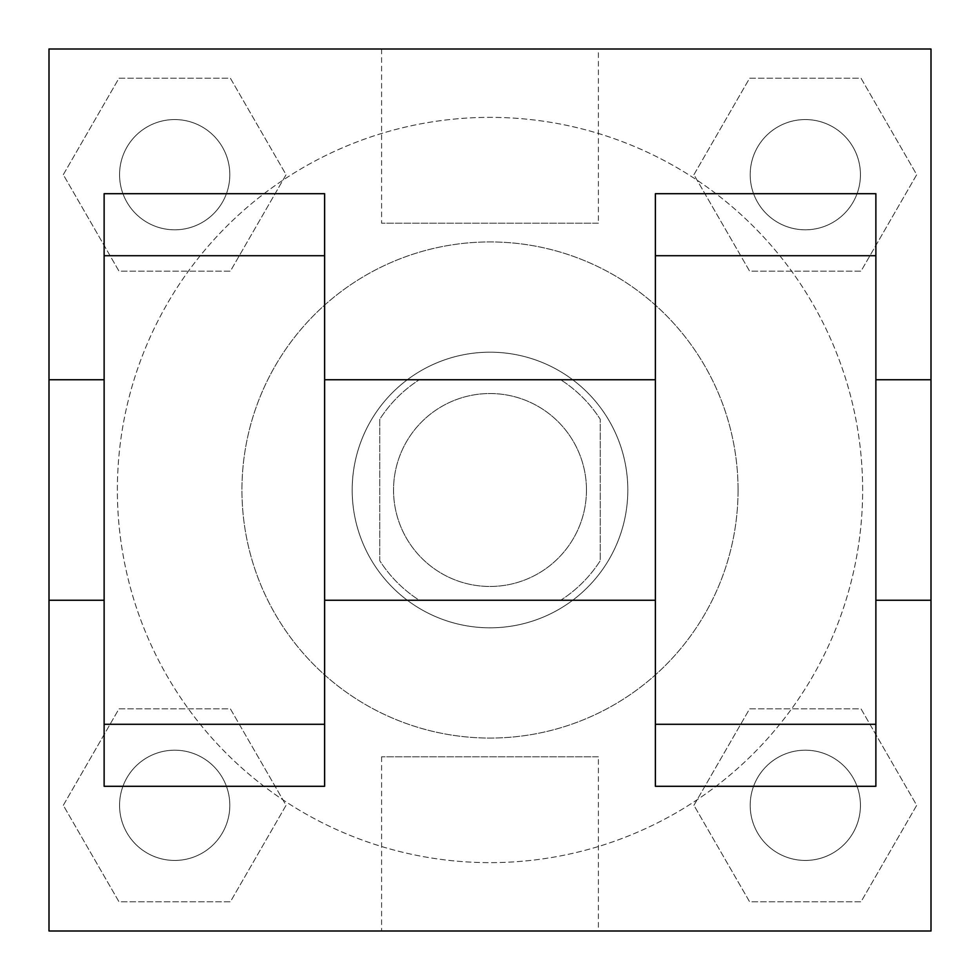 <?xml version="1.0" encoding="UTF-8"?>
<svg xmlns="http://www.w3.org/2000/svg" width="980" height="980" viewBox="0 0 980 980"><rect width="100%" height="100%" fill="white"/><g stroke="black" fill="none" stroke-linecap="round" stroke-linejoin="round"><path stroke-width="0.73" stroke-dasharray="4.9 3.68" d="M586.469 490A96.469 96.469 0 0 0 441.772 406.455A96.469 96.469 0 0 0 441.772 573.545A96.469 96.469 0 0 0 586.469 490A96.469 96.469 0 0 0 441.772 406.455A96.469 96.469 0 0 0 441.772 573.545A96.469 96.469 0 0 0 586.469 490M560.707 600.25L419.293 600.25A130.977 130.977 0 0 1 379.75 560.707L379.75 419.293A130.977 130.977 0 0 1 419.293 379.75L560.707 379.75A130.977 130.977 0 0 1 600.25 419.293L600.25 560.707A130.977 130.977 0 0 1 560.707 600.25L419.293 600.25A130.977 130.977 0 0 1 379.75 560.707L379.75 419.293A130.977 130.977 0 0 1 419.293 379.75L560.707 379.75A130.977 130.977 0 0 1 600.25 419.293L600.25 560.707A130.977 130.977 0 0 1 560.707 600.25M490 352.188A137.812 137.812 0 0 1 609.352 558.906A137.812 137.812 0 0 1 370.648 558.906A137.812 137.812 0 0 1 490 352.188A137.812 137.812 0 0 0 352.188 490A137.812 137.812 0 0 0 490 627.812A137.812 137.812 0 0 0 627.812 490A137.812 137.812 0 0 0 490 352.188M738.062 490A248.063 248.063 0 0 0 365.969 275.172A248.063 248.063 0 0 0 365.969 704.828A248.063 248.063 0 0 0 738.062 490A248.063 248.063 0 0 0 365.969 275.172A248.063 248.063 0 0 0 365.969 704.828A248.063 248.063 0 0 0 738.062 490M63.296 174.685L118.984 78.216L230.386 78.216L286.074 174.685L230.386 271.154L118.984 271.154L63.296 174.685L118.984 78.216L230.386 78.216L286.074 174.685L230.386 271.154L118.984 271.154L63.296 174.685L118.984 78.216L230.386 78.216L286.074 174.685L230.386 271.154L118.984 271.154L63.296 174.685M63.296 805.315L118.984 708.846L230.386 708.846L286.074 805.315L230.386 901.784L118.984 901.784L63.296 805.315L118.984 708.846L230.386 708.846L286.074 805.315L230.386 901.784L118.984 901.784L63.296 805.315L118.984 708.846L230.386 708.846L286.074 805.315L230.386 901.784L118.984 901.784L63.296 805.315M49 931L49 49L931 49L931 931L49 931L49 49L931 49L931 931L49 931L49 49L931 49L931 931L49 931M693.926 174.685L749.614 78.216L861.016 78.216L916.704 174.685L861.016 271.154L749.614 271.154L693.926 174.685L749.614 78.216L861.016 78.216L916.704 174.685L861.016 271.154L749.614 271.154L693.926 174.685L749.614 78.216L861.016 78.216L916.704 174.685L861.016 271.154L749.614 271.154L693.926 174.685M693.926 805.315L749.614 708.846L861.016 708.846L916.704 805.315L861.016 901.784L749.614 901.784L693.926 805.315L749.614 708.846L861.016 708.846L916.704 805.315L861.016 901.784L749.614 901.784L693.926 805.315L749.614 708.846L861.016 708.846L916.704 805.315L861.016 901.784L749.614 901.784L693.926 805.315M558.906 49L421.094 49L558.906 49.049M862.645 490A372.645 372.645 0 0 0 303.678 167.286A372.645 372.645 0 0 0 303.678 812.714A372.645 372.645 0 0 0 862.645 490A372.645 372.645 0 0 0 303.678 167.286A372.645 372.645 0 0 0 303.678 812.714A372.645 372.645 0 0 0 862.645 490M229.81 805.315A55.125 55.125 0 0 0 147.123 757.577A55.125 55.125 0 0 0 147.123 853.053A55.125 55.125 0 0 0 229.81 805.315A55.125 55.125 0 0 0 147.123 757.577A55.125 55.125 0 0 0 147.123 853.053A55.125 55.125 0 0 0 229.81 805.315A55.125 55.125 0 0 0 147.123 757.577A55.125 55.125 0 0 0 147.123 853.053A55.125 55.125 0 0 0 229.81 805.315A55.125 55.125 0 0 0 147.123 757.577A55.125 55.125 0 0 0 147.123 853.053A55.125 55.125 0 0 0 229.81 805.315M229.81 174.685A55.125 55.125 0 0 0 147.123 126.947A55.125 55.125 0 0 0 147.123 222.423A55.125 55.125 0 0 0 229.81 174.685A55.125 55.125 0 0 0 147.123 126.947A55.125 55.125 0 0 0 147.123 222.423A55.125 55.125 0 0 0 229.81 174.685A55.125 55.125 0 0 0 147.123 126.947A55.125 55.125 0 0 0 147.123 222.423A55.125 55.125 0 0 0 229.81 174.685A55.125 55.125 0 0 0 147.123 126.947A55.125 55.125 0 0 0 147.123 222.423A55.125 55.125 0 0 0 229.81 174.685M860.44 174.685A55.125 55.125 0 0 0 777.753 126.947A55.125 55.125 0 0 0 777.753 222.423A55.125 55.125 0 0 0 860.44 174.685A55.125 55.125 0 0 0 777.753 126.947A55.125 55.125 0 0 0 777.753 222.423A55.125 55.125 0 0 0 860.44 174.685A55.125 55.125 0 0 0 777.753 126.947A55.125 55.125 0 0 0 777.753 222.423A55.125 55.125 0 0 0 860.44 174.685A55.125 55.125 0 0 0 777.753 126.947A55.125 55.125 0 0 0 777.753 222.423A55.125 55.125 0 0 0 860.44 174.685M750.19 805.315A55.125 55.125 0 0 1 832.878 757.577A55.125 55.125 0 0 1 832.878 853.053A55.125 55.125 0 0 1 750.19 805.315A55.125 55.125 0 0 1 832.878 757.577A55.125 55.125 0 0 1 832.878 853.053A55.125 55.125 0 0 1 750.19 805.315M598.4 931L381.6 931L598.4 931L598.4 756.805L381.6 756.805L598.4 756.805M49 655.375L49 586.469L49 655.375M931 655.375L931 586.469L931 655.375M930.951 655.375L930.951 586.469L930.951 655.375M49.049 655.375L49.049 586.469L49.049 655.375M598.4 49L381.6 49L598.4 49L598.4 223.195L381.6 223.195L598.4 223.195M49 724.281L49.049 586.469L49 724.281M49 600.25L49 379.75L49 600.25M490 931L558.906 931L490 931M490 930.951L421.094 930.951L490 930.951M931 586.469L930.951 724.281L931 586.469M875.875 786.291L875.875 193.709L655.375 193.709L655.375 786.303M104.125 786.291L104.125 193.709L324.625 193.709L324.625 786.303M324.625 490L324.625 379.75L324.625 490M655.375 490L655.375 600.25L655.375 490M875.875 379.75L875.875 600.25L875.875 379.75M931 379.75L931 600.25M104.125 490L104.125 379.75L104.125 490M860.44 805.315A55.125 55.125 0 0 0 777.753 757.577A55.125 55.125 0 0 0 777.753 853.053A55.125 55.125 0 0 0 860.44 805.315A55.125 55.125 0 0 0 777.753 757.577A55.125 55.125 0 0 0 777.753 853.053A55.125 55.125 0 0 0 860.44 805.315M381.6 756.805L381.6 931M381.6 49L381.6 223.195"/><path stroke-width="1.47" d="M49 600.25L49 49L931 49L931 931L49 931L49 600.25L104.125 600.25M655.375 255.719L655.375 786.291L875.875 786.291L875.875 193.709L655.375 193.709L655.375 255.719L875.875 255.719M104.125 255.719L104.125 786.291L324.625 786.291L324.625 193.709L104.125 193.709L104.125 255.719L324.625 255.719M875.875 600.25L931 600.25L931 379.75L875.875 379.75M49 379.75L104.125 379.75M104.125 724.281L324.625 724.281M655.375 724.281L875.875 724.281M104.125 786.291L324.625 786.291M655.375 786.291L875.875 786.291M324.625 600.25L655.375 600.25M324.625 379.75L655.375 379.75"/></g></svg>
